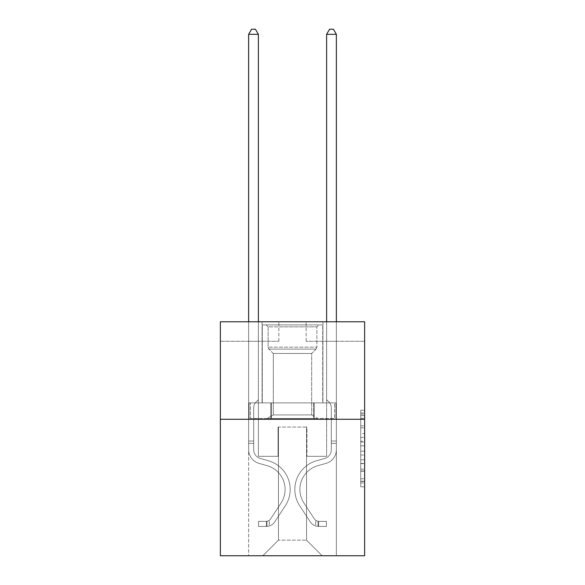 <?xml version="1.0" encoding="UTF-8"?>
<svg xmlns="http://www.w3.org/2000/svg" width="585" height="585" viewBox="0 0 585 585"><rect width="100%" height="100%" fill="white"/><g stroke="black" fill="none" stroke-linecap="round" stroke-linejoin="round"><path stroke-width="0.44" stroke-dasharray="2.92 2.19" d="M360.74 433.587L360.74 445.836L364.638 445.836L364.638 482.961L364.638 414.07L364.638 445.836L360.74 445.836L360.74 412.922L360.74 486.793L360.74 410.239L360.74 481.433L364.638 481.433L360.74 481.433L364.638 481.433L360.74 481.433L360.74 469.185L360.74 486.793L364.638 486.793L364.638 410.239L364.638 481.243L364.638 451.196L360.74 451.196L364.638 451.196L364.638 469.185L364.638 415.599L360.74 415.599L364.638 415.599L364.638 486.793L364.638 414.07L364.638 486.793L360.74 486.793L360.74 410.239L364.638 410.239L364.638 414.07L364.638 410.239L364.638 414.07L364.638 410.239L364.638 412.922L364.638 410.239L360.74 410.239L360.74 415.599L364.638 415.599L360.74 415.599L360.74 433.587L364.638 433.587M322.913 321.787L322.913 402.889L262.087 402.889L322.913 402.889L262.087 402.889L322.913 402.889L322.913 321.787L262.087 321.787L262.087 402.889L262.087 321.787L322.913 321.787M364.638 441.244L364.638 437.419L364.638 441.244L360.74 441.244L360.74 425.836L360.74 471.196L360.74 459.81L364.638 459.81L360.74 459.81L360.74 486.793L364.638 486.793L360.74 486.793L364.638 486.793L360.74 486.793L360.74 410.239L364.638 410.239L360.74 410.239L364.638 410.239L360.74 410.239L360.74 441.244L364.638 441.244M364.638 419.269L364.638 555.75L220.362 555.75L220.362 419.269L364.638 419.269L364.638 321.787L306.145 321.787L364.638 321.787L364.638 341.282L364.638 321.787L220.362 321.787L278.855 321.787L220.362 321.787L220.362 419.269L364.638 419.269L220.362 419.269M248.632 555.75L336.368 555.75L336.368 341.282L326.62 341.282L336.368 341.282L326.62 341.282L336.368 341.282L326.62 341.282L336.368 341.282L326.62 341.282L336.368 341.282L326.62 341.282L336.368 341.282L326.62 341.282L336.368 341.282L326.62 341.282L336.368 341.282L326.62 341.282L336.368 341.282L326.62 341.282L336.368 341.282L326.62 341.282L336.368 341.282L336.368 555.75L336.368 341.282L336.368 555.75L336.368 341.282L336.368 555.75L336.368 341.282L336.368 555.75L336.368 341.282L336.368 555.75L336.368 341.282L336.368 555.75L336.368 341.282L336.368 555.75L336.368 341.282L336.368 555.75L336.368 341.282L336.368 555.75L336.368 341.282L336.368 555.75L248.632 555.75L262.862 555.75L248.632 555.75L262.862 555.75L248.632 555.75L262.862 555.75L248.632 555.75L262.862 555.75L248.632 555.75L262.862 555.75L248.632 555.75L262.862 555.75L248.632 555.75L262.862 555.75L248.632 555.75L262.862 555.75L248.632 555.75L262.862 555.75L248.632 555.75L248.632 341.282L258.38 341.282L248.632 341.282L258.38 341.282L248.632 341.282L258.38 341.282L248.632 341.282L258.38 341.282L248.632 341.282L258.38 341.282L248.632 341.282L258.38 341.282L248.632 341.282L258.38 341.282L248.632 341.282L258.38 341.282L248.632 341.282L258.38 341.282L248.632 341.282L258.38 341.282L248.632 341.282L248.632 555.75M364.638 341.282L306.145 341.282L364.638 341.282M220.362 341.282L278.855 341.282L220.362 341.282L220.362 321.787L220.362 341.282M278.46 540.152L278.46 427.072L278.46 540.152L278.46 427.072L306.54 427.072L306.54 540.152L278.46 540.152L262.862 555.75L278.46 540.152L278.46 427.072L278.46 540.152L278.46 427.072L278.072 427.072L278.072 456.315L258.38 456.315L258.38 341.282L258.38 456.315L258.38 341.282L258.38 456.315L258.38 341.282L258.38 456.315L258.38 341.282L258.38 456.315L258.38 341.282L258.38 456.315L258.38 341.282L258.38 456.315L258.38 341.282L258.38 456.315L258.38 341.282L258.38 456.315L258.38 341.282L258.38 456.315L258.38 341.282L258.38 456.315L278.072 456.315L258.38 456.315L278.072 456.315L258.38 456.315L278.072 456.315L258.38 456.315L278.072 456.315L258.38 456.315L278.072 456.315L258.38 456.315L278.072 456.315L258.38 456.315L278.072 456.315L258.38 456.315L278.072 456.315L258.38 456.315L278.072 456.315L258.38 456.315L278.072 456.315L278.072 427.072L278.072 456.315L278.072 427.072L278.072 456.315L278.072 427.072L278.072 456.315L278.072 427.072L278.072 456.315L278.072 427.072L278.072 456.315L278.072 427.072L278.072 456.315L278.072 427.072L278.072 456.315L278.072 427.072L278.072 456.315L278.072 427.072L278.072 456.315L278.072 427.072L278.46 427.072L278.072 427.072L278.46 427.072L278.072 427.072L278.46 427.072L278.072 427.072L278.46 427.072L278.072 427.072L278.46 427.072L278.072 427.072L278.46 427.072L278.072 427.072L278.46 427.072L278.072 427.072L278.46 427.072L278.072 427.072L278.46 427.072L278.072 427.072L278.46 427.072L278.46 540.152L262.862 555.75L278.46 540.152L278.46 427.072L278.46 540.152L262.862 555.75L278.46 540.152L278.46 427.072L278.46 540.152L262.862 555.75L278.46 540.152L278.46 427.072L278.46 540.152L262.862 555.75L278.46 540.152L278.46 427.072L278.46 540.152L262.862 555.75L278.46 540.152L278.46 427.072L278.46 540.152L262.862 555.75L278.46 540.152L278.46 427.072L278.46 540.152L262.862 555.75L278.46 540.152L278.46 427.072L278.46 540.152L262.862 555.75L278.46 540.152L262.862 555.75L278.46 540.152L306.54 540.152L306.54 427.072L306.54 540.152L322.138 555.75L306.54 540.152L306.54 427.072L306.54 540.152L322.138 555.75L306.54 540.152L306.54 427.072L306.54 540.152L322.138 555.75L306.54 540.152L306.54 427.072L306.54 540.152L322.138 555.75L306.54 540.152L306.54 427.072L306.54 540.152L322.138 555.75L306.54 540.152L306.54 427.072L306.54 540.152L322.138 555.75L306.54 540.152L306.54 427.072L306.54 540.152L322.138 555.75L306.54 540.152L306.54 427.072L306.54 540.152L322.138 555.75L306.54 540.152L306.54 427.072L306.54 540.152L322.138 555.75L306.54 540.152L306.54 427.072L306.54 540.152L322.138 555.75L306.54 540.152L306.54 427.072L278.46 427.072L278.46 540.152L262.862 555.75L278.46 540.152M306.928 427.072L306.54 427.072L306.928 427.072L306.54 427.072L306.928 427.072L306.54 427.072L306.928 427.072L306.54 427.072L306.928 427.072L306.54 427.072L306.928 427.072L306.54 427.072L306.928 427.072L306.54 427.072L306.928 427.072L306.54 427.072L306.928 427.072L306.54 427.072L306.928 427.072L306.54 427.072L306.928 427.072L306.928 456.315L306.928 427.072M322.138 555.75L306.54 540.152L322.138 555.75M306.145 341.282L306.145 321.787L306.145 341.282M278.855 341.282L278.855 321.787L278.855 341.282M326.62 341.282L326.62 456.315L306.928 456.315L326.62 456.315L306.928 456.315L326.62 456.315L306.928 456.315L326.62 456.315L306.928 456.315L326.62 456.315L306.928 456.315L326.62 456.315L306.928 456.315L326.62 456.315L306.928 456.315L326.62 456.315L306.928 456.315L326.62 456.315L306.928 456.315L326.62 456.315L306.928 456.315L326.62 456.315L326.62 341.282M335.951 419.269L249.049 419.269L335.951 419.269L335.951 402.889L249.049 402.889L314.225 402.889L314.225 419.269L314.225 402.889L270.775 402.889L270.775 419.269L270.775 402.889L249.049 402.889L249.049 419.269L249.049 402.889L335.951 402.889L335.951 419.269M270.775 402.889L270.775 419.269L270.775 402.889M314.225 402.889L314.225 419.269L314.225 402.889M360.74 445.836L364.638 445.836L360.74 445.836M360.74 412.922L360.74 410.239L360.74 412.922L364.638 412.922L360.74 412.922M360.74 471.005L360.74 455.02L360.74 471.005L364.638 471.005L360.74 471.005M360.74 455.02L360.74 451.196L364.638 451.196L360.74 451.196L360.74 455.02L364.638 455.02L360.74 455.02M360.74 425.836L360.74 415.599L360.74 425.836L364.638 425.836L360.74 425.836M360.74 410.239L364.638 410.239L360.74 410.239L360.74 414.07L360.74 410.239L364.638 410.239M360.74 486.793L364.638 486.793L360.74 486.793L360.74 482.961L360.74 486.793M248.632 321.787L248.632 449.69A14.23 14.23 0 0 0 259.045 463.4A14.23 14.23 0 0 1 248.632 449.69A14.23 14.23 0 0 0 259.045 463.4A14.23 14.23 0 0 1 248.632 449.69A14.23 14.23 0 0 0 259.045 463.4A14.23 14.23 0 0 1 248.632 449.69A14.23 14.23 0 0 0 259.045 463.4A14.23 14.23 0 0 1 248.632 449.69A14.23 14.23 0 0 0 259.045 463.4A14.23 14.23 0 0 1 248.632 449.69A14.23 14.23 0 0 0 259.045 463.4A14.23 14.23 0 0 1 248.632 449.69A14.23 14.23 0 0 0 259.045 463.4A14.23 14.23 0 0 1 248.632 449.69A14.23 14.23 0 0 0 259.045 463.4A14.23 14.23 0 0 1 248.632 449.69A14.23 14.23 0 0 0 259.045 463.4A14.23 14.23 0 0 1 248.632 449.69A14.23 14.23 0 0 0 259.045 463.4A14.23 14.23 0 0 1 248.632 449.69A14.23 14.23 0 0 0 259.045 463.4L266.979 465.616A24.76 24.76 0 0 1 281.034 503.049A24.76 24.76 0 0 0 266.979 465.616A24.76 24.76 0 0 1 281.034 503.049A24.76 24.76 0 0 0 266.979 465.616L259.045 463.4L266.979 465.616A24.76 24.76 0 0 1 281.034 503.049A24.76 24.76 0 0 0 266.979 465.616L259.045 463.4L266.979 465.616A24.76 24.76 0 0 1 281.034 503.049A24.76 24.76 0 0 0 266.979 465.616A24.76 24.76 0 0 1 281.034 503.049A24.76 24.76 0 0 0 266.979 465.616L259.045 463.4L266.979 465.616A24.76 24.76 0 0 1 281.034 503.049A24.76 24.76 0 0 0 266.979 465.616L259.045 463.4L266.979 465.616A24.76 24.76 0 0 1 281.034 503.049A24.76 24.76 0 0 0 266.979 465.616A24.76 24.76 0 0 1 281.034 503.049A24.76 24.76 0 0 0 266.979 465.616L259.045 463.4L266.979 465.616A24.76 24.76 0 0 1 281.034 503.049A24.76 24.76 0 0 0 266.979 465.616L259.045 463.4L266.979 465.616A24.76 24.76 0 0 1 281.034 503.049A24.76 24.76 0 0 0 266.979 465.616A24.76 24.76 0 0 1 281.034 503.049L270.577 518.983L281.034 503.049A24.76 24.76 0 0 0 266.979 465.616A24.76 24.76 0 0 1 281.034 503.049L270.577 518.983L281.034 503.049A24.76 24.76 0 0 0 266.979 465.616L259.045 463.4L266.979 465.616A24.76 24.76 0 0 1 281.034 503.049L270.577 518.983L281.034 503.049A24.76 24.76 0 0 0 266.979 465.616A24.76 24.76 0 0 1 281.034 503.049L270.577 518.983L281.034 503.049A24.76 24.76 0 0 0 266.979 465.616A24.76 24.76 0 0 1 281.034 503.049L270.577 518.983L281.034 503.049A24.76 24.76 0 0 0 266.979 465.616A24.76 24.76 0 0 1 281.034 503.049L270.577 518.983L281.034 503.049A24.76 24.76 0 0 0 266.979 465.616A24.76 24.76 0 0 1 281.034 503.049L270.577 518.983A5.265 5.265 0 0 1 269.297 520.336C266.343 521.688 266.343 521.688 269.297 520.336C266.343 521.688 266.343 521.688 269.297 520.336A5.265 5.265 0 0 0 270.577 518.983L281.034 503.049L270.577 518.983A5.265 5.265 0 0 1 266.372 521.352A5.265 5.265 0 0 0 270.577 518.983A5.265 5.265 0 0 1 269.297 520.336C266.343 521.688 266.343 521.688 269.297 520.336C266.343 521.688 266.343 521.688 269.297 520.336A5.265 5.265 0 0 0 270.577 518.983L281.034 503.049L270.577 518.983A5.265 5.265 0 0 1 266.372 521.352A5.265 5.265 0 0 0 270.577 518.983A5.265 5.265 0 0 1 269.297 520.336C266.343 521.688 266.343 521.688 269.297 520.336C266.343 521.688 266.343 521.688 269.297 520.336A5.265 5.265 0 0 0 270.577 518.983L281.034 503.049A24.76 24.76 0 0 0 266.979 465.616A24.76 24.76 0 0 1 281.034 503.049L270.577 518.983A5.265 5.265 0 0 1 266.372 521.352A5.265 5.265 0 0 0 270.577 518.983A5.265 5.265 0 0 1 269.297 520.336C266.343 521.688 266.343 521.688 269.297 520.336C266.343 521.688 266.343 521.688 269.297 520.336A5.265 5.265 0 0 0 270.577 518.983L281.034 503.049L270.577 518.983A5.265 5.265 0 0 1 266.372 521.352A5.265 5.265 0 0 0 270.577 518.983A5.265 5.265 0 0 1 269.297 520.336C266.343 521.688 266.343 521.688 269.297 520.336C266.343 521.688 266.343 521.688 269.297 520.336A5.265 5.265 0 0 0 270.577 518.983L281.034 503.049L270.577 518.983A5.265 5.265 0 0 1 266.372 521.352A5.265 5.265 0 0 0 270.577 518.983A5.265 5.265 0 0 1 269.297 520.336C266.343 521.688 266.343 521.688 269.297 520.336C266.343 521.688 266.343 521.688 269.297 520.336A5.265 5.265 0 0 0 270.577 518.983L281.034 503.049A24.76 24.76 0 0 0 266.979 465.616A24.76 24.76 0 0 1 281.034 503.049L270.577 518.983A5.265 5.265 0 0 1 266.372 521.352A5.265 5.265 0 0 0 270.577 518.983A5.265 5.265 0 0 1 269.297 520.336C266.343 521.688 266.343 521.688 269.297 520.336C266.343 521.688 266.343 521.688 269.297 520.336A5.265 5.265 0 0 0 270.577 518.983L281.034 503.049L270.577 518.983A5.265 5.265 0 0 1 266.372 521.352A5.265 5.265 0 0 0 270.577 518.983A5.265 5.265 0 0 1 269.297 520.336C266.343 521.688 266.343 521.688 269.297 520.336C266.343 521.688 266.343 521.688 269.297 520.336A5.265 5.265 0 0 0 270.577 518.983L281.034 503.049L270.577 518.983A5.265 5.265 0 0 1 266.372 521.352A5.265 5.265 0 0 0 270.577 518.983A5.265 5.265 0 0 1 269.297 520.336C266.343 521.688 266.343 521.688 269.297 520.336C266.343 521.688 266.343 521.688 269.297 520.336A5.265 5.265 0 0 0 270.577 518.983L281.034 503.049A24.76 24.76 0 0 0 266.979 465.616A24.76 24.76 0 0 1 281.034 503.049L270.577 518.983A5.265 5.265 0 0 1 266.372 521.352A5.265 5.265 0 0 0 270.577 518.983A5.265 5.265 0 0 1 269.297 520.336A5.265 5.265 0 0 0 270.577 518.983L281.034 503.049L270.577 518.983A5.265 5.265 0 0 1 266.372 521.352L258.577 521.359L258.577 526.427L258.577 521.359L266.372 521.352L266.372 526.427L258.577 526.427L266.372 526.427L266.372 521.352L258.577 521.359L258.577 526.427L258.577 521.359L266.372 521.352L266.372 526.427L258.577 526.427L266.372 526.427L266.372 521.352L258.577 521.359L258.577 526.427L258.577 521.359L266.372 521.352L266.372 526.427L258.577 526.427L266.372 526.427L266.372 521.352L258.577 521.359L258.577 526.427L258.577 521.359L266.372 521.352L266.372 526.427L258.577 526.427L266.372 526.427L266.372 521.352L258.577 521.359L258.577 526.427L258.577 521.359L266.372 521.352L266.372 526.427L258.577 526.427L266.372 526.427L266.372 521.352L258.577 521.359L258.577 526.427L258.577 521.359L266.372 521.352L266.372 526.427L258.577 526.427L266.372 526.427L266.372 521.352L258.577 521.359L258.577 526.427L258.577 521.359L266.372 521.352L266.372 526.427L258.577 526.427L266.372 526.427L266.372 521.352L258.577 521.359L258.577 526.427L258.577 521.359L266.372 521.352L266.372 526.427L258.577 526.427L266.372 526.427L266.372 521.352L258.577 521.359L258.577 526.427L258.577 521.359L266.372 521.352L266.372 526.427L258.577 526.427L266.372 526.427L266.372 521.352L258.577 521.359L266.372 521.352L266.372 526.427L266.372 521.352A5.265 5.265 0 0 0 270.577 518.983L281.034 503.049A24.76 24.76 0 0 0 266.979 465.616L259.045 463.4A14.23 14.23 0 0 1 248.632 449.69L248.632 34.318L258.38 34.318L258.38 399.694L256.179 401.895A8.475 8.475 0 0 0 253.7 407.884A8.475 8.475 0 0 1 256.179 401.895L258.38 399.694L258.38 34.318L248.632 34.318L258.38 34.318L255.455 29.25L251.557 29.25L255.455 29.25L251.557 29.25L248.632 34.318L258.38 34.318L255.455 29.25L251.557 29.25L248.632 34.318L258.38 34.318L258.38 399.694L256.179 401.895A8.475 8.475 0 0 0 253.7 407.884A8.475 8.475 0 0 1 256.179 401.895L258.38 399.694L258.38 34.318L248.632 34.318L258.38 34.318L255.455 29.25L251.557 29.25L255.455 29.25L251.557 29.25L248.632 34.318L258.38 34.318L255.455 29.25L251.557 29.25L248.632 34.318L258.38 34.318L258.38 399.694L256.179 401.895A8.475 8.475 0 0 0 253.7 407.884A8.475 8.475 0 0 1 256.179 401.895L258.38 399.694L258.38 34.318L248.632 34.318L258.38 34.318L255.455 29.25L251.557 29.25L255.455 29.25L251.557 29.25L248.632 34.318L258.38 34.318L255.455 29.25L251.557 29.25L248.632 34.318L258.38 34.318L258.38 399.694L256.179 401.895A8.475 8.475 0 0 0 253.7 407.884A8.475 8.475 0 0 1 256.179 401.895L258.38 399.694L258.38 34.318L248.632 34.318L248.632 449.69A14.23 14.23 0 0 0 259.045 463.4A14.23 14.23 0 0 1 248.632 449.69L248.632 34.318L248.632 449.69A14.23 14.23 0 0 0 259.045 463.4A14.23 14.23 0 0 1 248.632 449.69L248.632 34.318L248.632 449.69A14.23 14.23 0 0 0 259.045 463.4A14.23 14.23 0 0 1 248.632 449.69L248.632 34.318L248.632 449.69A14.23 14.23 0 0 0 259.045 463.4L266.979 465.616L259.045 463.4A14.23 14.23 0 0 1 248.632 449.69L248.632 34.318L251.557 29.25L255.455 29.25L251.557 29.25L248.632 34.318L258.38 34.318L255.455 29.25L258.38 34.318L258.38 399.694L256.179 401.895A8.475 8.475 0 0 0 253.7 407.884A8.475 8.475 0 0 1 256.179 401.895L258.38 399.694L258.38 34.318L255.455 29.25L251.557 29.25L248.632 34.318L248.632 449.69A14.23 14.23 0 0 0 259.045 463.4A14.23 14.23 0 0 1 248.632 449.69L248.632 34.318L251.557 29.25L255.455 29.25L258.38 34.318L258.38 399.694L256.179 401.895A8.475 8.475 0 0 0 253.7 407.884A8.475 8.475 0 0 1 256.179 401.895L258.38 399.694L258.38 34.318L248.632 34.318L248.632 449.69A14.23 14.23 0 0 0 259.045 463.4A14.23 14.23 0 0 1 248.632 449.69L248.632 34.318L251.557 29.25L248.632 34.318L258.38 34.318L255.455 29.25L258.38 34.318L258.38 399.694L256.179 401.895A8.475 8.475 0 0 0 253.7 407.884A8.475 8.475 0 0 1 256.179 401.895L258.38 399.694L258.38 34.318L255.455 29.25L251.557 29.25L248.632 34.318L248.632 449.69A14.23 14.23 0 0 0 259.045 463.4L266.979 465.616L259.045 463.4A14.23 14.23 0 0 1 248.632 449.69L248.632 34.318L251.557 29.25L255.455 29.25L258.38 34.318L258.38 399.694L256.179 401.895A8.475 8.475 0 0 0 253.7 407.884A8.475 8.475 0 0 1 256.179 401.895L258.38 399.694L258.38 34.318L248.632 34.318L248.632 449.69A14.23 14.23 0 0 0 259.045 463.4A14.23 14.23 0 0 1 248.632 449.69L248.632 34.318L251.557 29.25L248.632 34.318L258.38 34.318L255.455 29.25L258.38 34.318L258.38 399.694L256.179 401.895A8.475 8.475 0 0 0 253.7 407.884A8.475 8.475 0 0 1 256.179 401.895L258.38 399.694L258.38 34.318L255.455 29.25L251.557 29.25L248.632 34.318L248.632 449.69A14.23 14.23 0 0 0 259.045 463.4A14.23 14.23 0 0 1 248.632 449.69L248.632 34.318L251.557 29.25L248.632 34.318M253.7 441.031L248.632 441.031L253.7 441.031L253.7 449.69L253.7 407.884A8.475 8.475 0 0 1 256.179 401.895A8.475 8.475 0 0 0 253.7 407.884L253.7 449.69L253.7 441.031L248.632 441.031L253.7 441.031L253.7 449.69A9.163 9.163 0 0 0 260.405 458.516A9.163 9.163 0 0 1 253.7 449.69L253.7 407.884L253.7 449.69A9.163 9.163 0 0 0 260.405 458.516A9.163 9.163 0 0 1 253.7 449.69L253.7 407.884L253.7 449.69L253.7 441.031L248.632 441.031L253.7 441.031L253.7 449.69A9.163 9.163 0 0 0 260.405 458.516A9.163 9.163 0 0 1 253.7 449.69L253.7 407.884L253.7 449.69A9.163 9.163 0 0 0 260.405 458.516L268.339 460.731L260.405 458.516A9.163 9.163 0 0 1 253.7 449.69L253.7 407.884L253.7 449.69L253.7 441.031L248.632 441.031L253.7 441.031L253.7 449.69A9.163 9.163 0 0 0 260.405 458.516A9.163 9.163 0 0 1 253.7 449.69L253.7 407.884L253.7 449.69A9.163 9.163 0 0 0 260.405 458.516A9.163 9.163 0 0 1 253.7 449.69L253.7 407.884L253.7 449.69L253.7 441.031L248.632 441.031L253.7 441.031L253.7 449.69A9.163 9.163 0 0 0 260.405 458.516L268.339 460.731L260.405 458.516A9.163 9.163 0 0 1 253.7 449.69L253.7 407.884L253.7 449.69A9.163 9.163 0 0 0 260.405 458.516A9.163 9.163 0 0 1 253.7 449.69L253.7 441.031M266.372 526.427A10.333 10.333 0 0 0 274.818 521.761L285.275 505.828A29.828 29.828 0 0 0 268.339 460.731L260.405 458.516A9.163 9.163 0 0 1 253.7 449.69A9.163 9.163 0 0 0 260.405 458.516L268.339 460.731A29.828 29.828 0 0 1 285.275 505.828A29.828 29.828 0 0 0 268.339 460.731L260.405 458.516A9.163 9.163 0 0 1 253.7 449.69L253.7 407.884L253.7 449.69A9.163 9.163 0 0 0 260.405 458.516A9.163 9.163 0 0 1 253.7 449.69A9.163 9.163 0 0 0 260.405 458.516L268.339 460.731L260.405 458.516A9.163 9.163 0 0 1 253.7 449.69A9.163 9.163 0 0 0 260.405 458.516A9.163 9.163 0 0 1 253.7 449.69A9.163 9.163 0 0 0 260.405 458.516L268.339 460.731L260.405 458.516A9.163 9.163 0 0 1 253.7 449.69A9.163 9.163 0 0 0 260.405 458.516L268.339 460.731A29.828 29.828 0 0 1 285.275 505.828A29.828 29.828 0 0 0 268.339 460.731L260.405 458.516A9.163 9.163 0 0 1 253.7 449.69A9.163 9.163 0 0 0 260.405 458.516A9.163 9.163 0 0 1 253.7 449.69A9.163 9.163 0 0 0 260.405 458.516L268.339 460.731L260.405 458.516A9.163 9.163 0 0 1 253.7 449.69A9.163 9.163 0 0 0 260.405 458.516L268.339 460.731L260.405 458.516A9.163 9.163 0 0 1 253.7 449.69A9.163 9.163 0 0 0 260.405 458.516A9.163 9.163 0 0 1 253.7 449.69A9.163 9.163 0 0 0 260.405 458.516L268.339 460.731A29.828 29.828 0 0 1 285.275 505.828L274.818 521.761L285.275 505.828A29.828 29.828 0 0 0 268.339 460.731L260.405 458.516A9.163 9.163 0 0 1 253.7 449.69A9.163 9.163 0 0 0 260.405 458.516L268.339 460.731A29.828 29.828 0 0 1 285.275 505.828A29.828 29.828 0 0 0 268.339 460.731L260.405 458.516L268.339 460.731A29.828 29.828 0 0 1 285.275 505.828A29.828 29.828 0 0 0 268.339 460.731L260.405 458.516L268.339 460.731A29.828 29.828 0 0 1 285.275 505.828L274.818 521.761L285.275 505.828A29.828 29.828 0 0 0 268.339 460.731L260.405 458.516L268.339 460.731A29.828 29.828 0 0 1 285.275 505.828A29.828 29.828 0 0 0 268.339 460.731L260.405 458.516L268.339 460.731A29.828 29.828 0 0 1 285.275 505.828A29.828 29.828 0 0 0 268.339 460.731L260.405 458.516L268.339 460.731A29.828 29.828 0 0 1 285.275 505.828L274.818 521.761A10.333 10.333 0 0 1 269.297 525.944A10.333 10.333 0 0 0 274.818 521.761L285.275 505.828A29.828 29.828 0 0 0 268.339 460.731L260.405 458.516L268.339 460.731A29.828 29.828 0 0 1 285.275 505.828A29.828 29.828 0 0 0 268.339 460.731A29.828 29.828 0 0 1 285.275 505.828L274.818 521.761L285.275 505.828A29.828 29.828 0 0 0 268.339 460.731A29.828 29.828 0 0 1 285.275 505.828A29.828 29.828 0 0 0 268.339 460.731A29.828 29.828 0 0 1 285.275 505.828L274.818 521.761L285.275 505.828A29.828 29.828 0 0 0 268.339 460.731A29.828 29.828 0 0 1 285.275 505.828L274.818 521.761A10.333 10.333 0 0 1 269.297 525.944C266.292 526.58 266.292 526.58 269.297 525.944C266.292 526.58 266.292 526.58 269.297 525.944A10.333 10.333 0 0 0 274.818 521.761L285.275 505.828A29.828 29.828 0 0 0 268.339 460.731A29.828 29.828 0 0 1 285.275 505.828A29.828 29.828 0 0 0 268.339 460.731A29.828 29.828 0 0 1 285.275 505.828L274.818 521.761L285.275 505.828A29.828 29.828 0 0 0 268.339 460.731A29.828 29.828 0 0 1 285.275 505.828L274.818 521.761L285.275 505.828A29.828 29.828 0 0 0 268.339 460.731A29.828 29.828 0 0 1 285.275 505.828A29.828 29.828 0 0 0 268.339 460.731A29.828 29.828 0 0 1 285.275 505.828L274.818 521.761A10.333 10.333 0 0 1 269.297 525.944C266.292 526.58 266.292 526.58 269.297 525.944C266.292 526.58 266.292 526.58 269.297 525.944A10.333 10.333 0 0 0 274.818 521.761L285.275 505.828A29.828 29.828 0 0 0 268.339 460.731A29.828 29.828 0 0 1 285.275 505.828L274.818 521.761A10.333 10.333 0 0 1 269.297 525.944C266.292 526.58 266.292 526.58 269.297 525.944C266.292 526.58 266.292 526.58 269.297 525.944A10.333 10.333 0 0 0 274.818 521.761L285.275 505.828L274.818 521.761A10.333 10.333 0 0 1 269.297 525.944C266.292 526.58 266.292 526.58 269.297 525.944C266.292 526.58 266.292 526.58 269.297 525.944A10.333 10.333 0 0 0 274.818 521.761L285.275 505.828L274.818 521.761A10.333 10.333 0 0 1 269.297 525.944C266.292 526.58 266.292 526.58 269.297 525.944C266.292 526.58 266.292 526.58 269.297 525.944A10.333 10.333 0 0 0 274.818 521.761L285.275 505.828L274.818 521.761A10.333 10.333 0 0 1 269.297 525.944C266.292 526.58 266.292 526.58 269.297 525.944C266.292 526.58 266.292 526.58 269.297 525.944A10.333 10.333 0 0 0 274.818 521.761L285.275 505.828L274.818 521.761A10.333 10.333 0 0 1 269.297 525.944C266.292 526.58 266.292 526.58 269.297 525.944C266.292 526.58 266.292 526.58 269.297 525.944A10.333 10.333 0 0 0 274.818 521.761L285.275 505.828L274.818 521.761A10.333 10.333 0 0 1 269.297 525.944C266.292 526.58 266.292 526.58 269.297 525.944C266.292 526.58 266.292 526.58 269.297 525.944A10.333 10.333 0 0 0 274.818 521.761L285.275 505.828L274.818 521.761A10.333 10.333 0 0 1 269.297 525.944C266.292 526.58 266.292 526.58 269.297 525.944C266.292 526.58 266.292 526.58 269.297 525.944A10.333 10.333 0 0 0 274.818 521.761A10.333 10.333 0 0 1 266.372 526.427A10.333 10.333 0 0 0 274.818 521.761A10.333 10.333 0 0 1 266.372 526.427A10.333 10.333 0 0 0 274.818 521.761A10.333 10.333 0 0 1 266.372 526.427A10.333 10.333 0 0 0 274.818 521.761A10.333 10.333 0 0 1 266.372 526.427A10.333 10.333 0 0 0 274.818 521.761A10.333 10.333 0 0 1 266.372 526.427A10.333 10.333 0 0 0 274.818 521.761A10.333 10.333 0 0 1 266.372 526.427A10.333 10.333 0 0 0 274.818 521.761A10.333 10.333 0 0 1 266.372 526.427A10.333 10.333 0 0 0 274.818 521.761A10.333 10.333 0 0 1 266.372 526.427A10.333 10.333 0 0 0 274.818 521.761A10.333 10.333 0 0 1 266.372 526.427A10.333 10.333 0 0 0 274.818 521.761A10.333 10.333 0 0 1 266.372 526.427L258.577 526.427L266.372 526.427M326.62 321.787L326.62 34.318L336.368 34.318L333.443 29.25L336.368 34.318L336.368 449.69A14.23 14.23 0 0 1 325.955 463.4A14.23 14.23 0 0 0 336.368 449.69A14.23 14.23 0 0 1 325.955 463.4A14.23 14.23 0 0 0 336.368 449.69A14.23 14.23 0 0 1 325.955 463.4A14.23 14.23 0 0 0 336.368 449.69A14.23 14.23 0 0 1 325.955 463.4A14.23 14.23 0 0 0 336.368 449.69A14.23 14.23 0 0 1 325.955 463.4A14.23 14.23 0 0 0 336.368 449.69A14.23 14.23 0 0 1 325.955 463.4A14.23 14.23 0 0 0 336.368 449.69A14.23 14.23 0 0 1 325.955 463.4A14.23 14.23 0 0 0 336.368 449.69A14.23 14.23 0 0 1 325.955 463.4A14.23 14.23 0 0 0 336.368 449.69A14.23 14.23 0 0 1 325.955 463.4A14.23 14.23 0 0 0 336.368 449.69A14.23 14.23 0 0 1 325.955 463.4A14.23 14.23 0 0 0 336.368 449.69A14.23 14.23 0 0 1 325.955 463.4L318.021 465.616A24.76 24.76 0 0 0 303.966 503.049A24.76 24.76 0 0 1 318.021 465.616A24.76 24.76 0 0 0 303.966 503.049A24.76 24.76 0 0 1 318.021 465.616L325.955 463.4L318.021 465.616A24.76 24.76 0 0 0 303.966 503.049A24.76 24.76 0 0 1 318.021 465.616L325.955 463.4L318.021 465.616A24.76 24.76 0 0 0 303.966 503.049A24.76 24.76 0 0 1 318.021 465.616A24.76 24.76 0 0 0 303.966 503.049A24.76 24.76 0 0 1 318.021 465.616L325.955 463.4L318.021 465.616A24.76 24.76 0 0 0 303.966 503.049A24.76 24.76 0 0 1 318.021 465.616L325.955 463.4L318.021 465.616A24.76 24.76 0 0 0 303.966 503.049A24.76 24.76 0 0 1 318.021 465.616A24.76 24.76 0 0 0 303.966 503.049A24.76 24.76 0 0 1 318.021 465.616L325.955 463.4L318.021 465.616A24.76 24.76 0 0 0 303.966 503.049A24.76 24.76 0 0 1 318.021 465.616L325.955 463.4L318.021 465.616A24.76 24.76 0 0 0 303.966 503.049A24.76 24.76 0 0 1 318.021 465.616A24.76 24.76 0 0 0 303.966 503.049L314.423 518.983L303.966 503.049A24.76 24.76 0 0 1 318.021 465.616A24.76 24.76 0 0 0 303.966 503.049L314.423 518.983L303.966 503.049A24.76 24.76 0 0 1 318.021 465.616L325.955 463.4L318.021 465.616A24.76 24.76 0 0 0 303.966 503.049L314.423 518.983L303.966 503.049A24.76 24.76 0 0 1 318.021 465.616A24.76 24.76 0 0 0 303.966 503.049L314.423 518.983L303.966 503.049A24.76 24.76 0 0 1 318.021 465.616A24.76 24.76 0 0 0 303.966 503.049L314.423 518.983L303.966 503.049A24.76 24.76 0 0 1 318.021 465.616A24.76 24.76 0 0 0 303.966 503.049L314.423 518.983L303.966 503.049A24.76 24.76 0 0 1 318.021 465.616A24.76 24.76 0 0 0 303.966 503.049L314.423 518.983A5.265 5.265 0 0 0 315.703 520.336C318.657 521.688 318.657 521.688 315.703 520.336C318.657 521.688 318.657 521.688 315.703 520.336A5.265 5.265 0 0 1 314.423 518.983L303.966 503.049L314.423 518.983A5.265 5.265 0 0 0 318.628 521.352A5.265 5.265 0 0 1 314.423 518.983A5.265 5.265 0 0 0 315.703 520.336C318.657 521.688 318.657 521.688 315.703 520.336C318.657 521.688 318.657 521.688 315.703 520.336A5.265 5.265 0 0 1 314.423 518.983L303.966 503.049L314.423 518.983A5.265 5.265 0 0 0 318.628 521.352A5.265 5.265 0 0 1 314.423 518.983A5.265 5.265 0 0 0 315.703 520.336C318.657 521.688 318.657 521.688 315.703 520.336C318.657 521.688 318.657 521.688 315.703 520.336A5.265 5.265 0 0 1 314.423 518.983L303.966 503.049A24.76 24.76 0 0 1 318.021 465.616A24.76 24.76 0 0 0 303.966 503.049L314.423 518.983A5.265 5.265 0 0 0 318.628 521.352A5.265 5.265 0 0 1 314.423 518.983A5.265 5.265 0 0 0 315.703 520.336C318.657 521.688 318.657 521.688 315.703 520.336C318.657 521.688 318.657 521.688 315.703 520.336A5.265 5.265 0 0 1 314.423 518.983L303.966 503.049L314.423 518.983A5.265 5.265 0 0 0 318.628 521.352A5.265 5.265 0 0 1 314.423 518.983A5.265 5.265 0 0 0 315.703 520.336C318.657 521.688 318.657 521.688 315.703 520.336C318.657 521.688 318.657 521.688 315.703 520.336A5.265 5.265 0 0 1 314.423 518.983L303.966 503.049L314.423 518.983A5.265 5.265 0 0 0 318.628 521.352A5.265 5.265 0 0 1 314.423 518.983A5.265 5.265 0 0 0 315.703 520.336C318.657 521.688 318.657 521.688 315.703 520.336C318.657 521.688 318.657 521.688 315.703 520.336A5.265 5.265 0 0 1 314.423 518.983L303.966 503.049A24.76 24.76 0 0 1 318.021 465.616A24.76 24.76 0 0 0 303.966 503.049L314.423 518.983A5.265 5.265 0 0 0 318.628 521.352A5.265 5.265 0 0 1 314.423 518.983A5.265 5.265 0 0 0 315.703 520.336C318.657 521.688 318.657 521.688 315.703 520.336C318.657 521.688 318.657 521.688 315.703 520.336A5.265 5.265 0 0 1 314.423 518.983L303.966 503.049L314.423 518.983A5.265 5.265 0 0 0 318.628 521.352A5.265 5.265 0 0 1 314.423 518.983A5.265 5.265 0 0 0 315.703 520.336C318.657 521.688 318.657 521.688 315.703 520.336C318.657 521.688 318.657 521.688 315.703 520.336A5.265 5.265 0 0 1 314.423 518.983L303.966 503.049L314.423 518.983A5.265 5.265 0 0 0 318.628 521.352A5.265 5.265 0 0 1 314.423 518.983A5.265 5.265 0 0 0 315.703 520.336C318.657 521.688 318.657 521.688 315.703 520.336C318.657 521.688 318.657 521.688 315.703 520.336A5.265 5.265 0 0 1 314.423 518.983L303.966 503.049A24.76 24.76 0 0 1 318.021 465.616A24.76 24.76 0 0 0 303.966 503.049L314.423 518.983A5.265 5.265 0 0 0 318.628 521.352A5.265 5.265 0 0 1 314.423 518.983A5.265 5.265 0 0 0 315.703 520.336A5.265 5.265 0 0 1 314.423 518.983L303.966 503.049L314.423 518.983A5.265 5.265 0 0 0 318.628 521.352L326.423 521.359L326.423 526.427L326.423 521.359L318.628 521.352L318.628 526.427L326.423 526.427L318.628 526.427L318.628 521.352L326.423 521.359L326.423 526.427L326.423 521.359L318.628 521.352L318.628 526.427L326.423 526.427L318.628 526.427L318.628 521.352L326.423 521.359L326.423 526.427L326.423 521.359L318.628 521.352L318.628 526.427L326.423 526.427L318.628 526.427L318.628 521.352L326.423 521.359L326.423 526.427L326.423 521.359L318.628 521.352L318.628 526.427L326.423 526.427L318.628 526.427L318.628 521.352L326.423 521.359L326.423 526.427L326.423 521.359L318.628 521.352L318.628 526.427L326.423 526.427L318.628 526.427L318.628 521.352L326.423 521.359L326.423 526.427L326.423 521.359L318.628 521.352L318.628 526.427L326.423 526.427L318.628 526.427L318.628 521.352L326.423 521.359L326.423 526.427L326.423 521.359L318.628 521.352L318.628 526.427L326.423 526.427L318.628 526.427L318.628 521.352L326.423 521.359L326.423 526.427L326.423 521.359L318.628 521.352L318.628 526.427L326.423 526.427L318.628 526.427L318.628 521.352L326.423 521.359L326.423 526.427L326.423 521.359L318.628 521.352L318.628 526.427L326.423 526.427L318.628 526.427L318.628 521.352L326.423 521.359L318.628 521.352L318.628 526.427L318.628 521.352A5.265 5.265 0 0 1 314.423 518.983L303.966 503.049A24.76 24.76 0 0 1 318.021 465.616L325.955 463.4A14.23 14.23 0 0 0 336.368 449.69L336.368 34.318L326.62 34.318L326.62 399.694L328.821 401.895A8.475 8.475 0 0 1 331.3 407.884A8.475 8.475 0 0 0 328.821 401.895L326.62 399.694L326.62 34.318L336.368 34.318L326.62 34.318L329.545 29.25L333.443 29.25L329.545 29.25L333.443 29.25L336.368 34.318L326.62 34.318L329.545 29.25L333.443 29.25L336.368 34.318L326.62 34.318L326.62 399.694L328.821 401.895A8.475 8.475 0 0 1 331.3 407.884A8.475 8.475 0 0 0 328.821 401.895L326.62 399.694L326.62 34.318L336.368 34.318L326.62 34.318L329.545 29.25L333.443 29.25L329.545 29.25L333.443 29.25L336.368 34.318L326.62 34.318L329.545 29.25L333.443 29.25L336.368 34.318L326.62 34.318L326.62 399.694L328.821 401.895A8.475 8.475 0 0 1 331.3 407.884A8.475 8.475 0 0 0 328.821 401.895L326.62 399.694L326.62 34.318L336.368 34.318L326.62 34.318L329.545 29.25L333.443 29.25L329.545 29.25L333.443 29.25L336.368 34.318L326.62 34.318L329.545 29.25L333.443 29.25L336.368 34.318L336.368 449.69A14.23 14.23 0 0 1 325.955 463.4A14.23 14.23 0 0 0 336.368 449.69L336.368 34.318L336.368 449.69A14.23 14.23 0 0 1 325.955 463.4A14.23 14.23 0 0 0 336.368 449.69L336.368 34.318L336.368 449.69A14.23 14.23 0 0 1 325.955 463.4A14.23 14.23 0 0 0 336.368 449.69L336.368 34.318L326.62 34.318L326.62 399.694L328.821 401.895A8.475 8.475 0 0 1 331.3 407.884A8.475 8.475 0 0 0 328.821 401.895L326.62 399.694L326.62 34.318L329.545 29.25L333.443 29.25L336.368 34.318L336.368 449.69A14.23 14.23 0 0 1 325.955 463.4L318.021 465.616L325.955 463.4A14.23 14.23 0 0 0 336.368 449.69L336.368 34.318L333.443 29.25L329.545 29.25L326.62 34.318L326.62 399.694L328.821 401.895A8.475 8.475 0 0 1 331.3 407.884A8.475 8.475 0 0 0 328.821 401.895L326.62 399.694L326.62 34.318L336.368 34.318L336.368 449.69A14.23 14.23 0 0 1 325.955 463.4A14.23 14.23 0 0 0 336.368 449.69L336.368 34.318L333.443 29.25L336.368 34.318L326.62 34.318L329.545 29.25L326.62 34.318L326.62 399.694L328.821 401.895A8.475 8.475 0 0 1 331.3 407.884A8.475 8.475 0 0 0 328.821 401.895L326.62 399.694L326.62 34.318L329.545 29.25L333.443 29.25L336.368 34.318L336.368 449.69A14.23 14.23 0 0 1 325.955 463.4A14.23 14.23 0 0 0 336.368 449.69L336.368 34.318L333.443 29.25L329.545 29.25L326.62 34.318L326.62 399.694L328.821 401.895A8.475 8.475 0 0 1 331.3 407.884A8.475 8.475 0 0 0 328.821 401.895L326.62 399.694L326.62 34.318L336.368 34.318L336.368 449.69A14.23 14.23 0 0 1 325.955 463.4L318.021 465.616L325.955 463.4A14.23 14.23 0 0 0 336.368 449.69L336.368 34.318L333.443 29.25L336.368 34.318L326.62 34.318L329.545 29.25L326.62 34.318L326.62 399.694L328.821 401.895A8.475 8.475 0 0 1 331.3 407.884A8.475 8.475 0 0 0 328.821 401.895L326.62 399.694L326.62 34.318L329.545 29.25L333.443 29.25L336.368 34.318L336.368 449.69A14.23 14.23 0 0 1 325.955 463.4A14.23 14.23 0 0 0 336.368 449.69L336.368 34.318L333.443 29.25L329.545 29.25L326.62 34.318L326.62 399.694L328.821 401.895A8.475 8.475 0 0 1 331.3 407.884A8.475 8.475 0 0 0 328.821 401.895L326.62 399.694L326.62 34.318L336.368 34.318L336.368 449.69A14.23 14.23 0 0 1 325.955 463.4A14.23 14.23 0 0 0 336.368 449.69L336.368 321.787M331.3 441.031L336.368 441.031L331.3 441.031L331.3 449.69L331.3 407.884A8.475 8.475 0 0 0 328.821 401.895A8.475 8.475 0 0 1 331.3 407.884L331.3 449.69L331.3 441.031L336.368 441.031L331.3 441.031L331.3 449.69A9.163 9.163 0 0 1 324.595 458.516A9.163 9.163 0 0 0 331.3 449.69L331.3 407.884L331.3 449.69A9.163 9.163 0 0 1 324.595 458.516A9.163 9.163 0 0 0 331.3 449.69L331.3 407.884L331.3 449.69L331.3 441.031L336.368 441.031L331.3 441.031L331.3 449.69A9.163 9.163 0 0 1 324.595 458.516A9.163 9.163 0 0 0 331.3 449.69L331.3 407.884L331.3 449.69A9.163 9.163 0 0 1 324.595 458.516L316.661 460.731L324.595 458.516A9.163 9.163 0 0 0 331.3 449.69L331.3 407.884L331.3 449.69L331.3 441.031L336.368 441.031L331.3 441.031L331.3 449.69A9.163 9.163 0 0 1 324.595 458.516A9.163 9.163 0 0 0 331.3 449.69L331.3 407.884L331.3 449.69A9.163 9.163 0 0 1 324.595 458.516A9.163 9.163 0 0 0 331.3 449.69L331.3 407.884L331.3 449.69L331.3 441.031L336.368 441.031L331.3 441.031L331.3 449.69A9.163 9.163 0 0 1 324.595 458.516L316.661 460.731L324.595 458.516A9.163 9.163 0 0 0 331.3 449.69L331.3 407.884L331.3 449.69A9.163 9.163 0 0 1 324.595 458.516A9.163 9.163 0 0 0 331.3 449.69L331.3 441.031M318.628 526.427A10.333 10.333 0 0 1 310.182 521.761L299.725 505.828A29.828 29.828 0 0 1 316.661 460.731L324.595 458.516A9.163 9.163 0 0 0 331.3 449.69A9.163 9.163 0 0 1 324.595 458.516L316.661 460.731A29.828 29.828 0 0 0 299.725 505.828A29.828 29.828 0 0 1 316.661 460.731L324.595 458.516A9.163 9.163 0 0 0 331.3 449.69L331.3 407.884L331.3 449.69A9.163 9.163 0 0 1 324.595 458.516A9.163 9.163 0 0 0 331.3 449.69A9.163 9.163 0 0 1 324.595 458.516L316.661 460.731L324.595 458.516A9.163 9.163 0 0 0 331.3 449.69A9.163 9.163 0 0 1 324.595 458.516A9.163 9.163 0 0 0 331.3 449.69A9.163 9.163 0 0 1 324.595 458.516L316.661 460.731L324.595 458.516A9.163 9.163 0 0 0 331.3 449.69A9.163 9.163 0 0 1 324.595 458.516L316.661 460.731A29.828 29.828 0 0 0 299.725 505.828A29.828 29.828 0 0 1 316.661 460.731L324.595 458.516A9.163 9.163 0 0 0 331.3 449.69A9.163 9.163 0 0 1 324.595 458.516A9.163 9.163 0 0 0 331.3 449.69A9.163 9.163 0 0 1 324.595 458.516L316.661 460.731L324.595 458.516A9.163 9.163 0 0 0 331.3 449.69A9.163 9.163 0 0 1 324.595 458.516L316.661 460.731L324.595 458.516A9.163 9.163 0 0 0 331.3 449.69A9.163 9.163 0 0 1 324.595 458.516A9.163 9.163 0 0 0 331.3 449.69A9.163 9.163 0 0 1 324.595 458.516L316.661 460.731A29.828 29.828 0 0 0 299.725 505.828L310.182 521.761L299.725 505.828A29.828 29.828 0 0 1 316.661 460.731L324.595 458.516A9.163 9.163 0 0 0 331.3 449.69A9.163 9.163 0 0 1 324.595 458.516L316.661 460.731A29.828 29.828 0 0 0 299.725 505.828A29.828 29.828 0 0 1 316.661 460.731L324.595 458.516L316.661 460.731A29.828 29.828 0 0 0 299.725 505.828A29.828 29.828 0 0 1 316.661 460.731L324.595 458.516L316.661 460.731A29.828 29.828 0 0 0 299.725 505.828L310.182 521.761L299.725 505.828A29.828 29.828 0 0 1 316.661 460.731L324.595 458.516L316.661 460.731A29.828 29.828 0 0 0 299.725 505.828A29.828 29.828 0 0 1 316.661 460.731L324.595 458.516L316.661 460.731A29.828 29.828 0 0 0 299.725 505.828A29.828 29.828 0 0 1 316.661 460.731L324.595 458.516L316.661 460.731A29.828 29.828 0 0 0 299.725 505.828L310.182 521.761A10.333 10.333 0 0 0 315.703 525.944A10.333 10.333 0 0 1 310.182 521.761L299.725 505.828A29.828 29.828 0 0 1 316.661 460.731L324.595 458.516L316.661 460.731A29.828 29.828 0 0 0 299.725 505.828A29.828 29.828 0 0 1 316.661 460.731A29.828 29.828 0 0 0 299.725 505.828L310.182 521.761L299.725 505.828A29.828 29.828 0 0 1 316.661 460.731A29.828 29.828 0 0 0 299.725 505.828A29.828 29.828 0 0 1 316.661 460.731A29.828 29.828 0 0 0 299.725 505.828L310.182 521.761L299.725 505.828A29.828 29.828 0 0 1 316.661 460.731A29.828 29.828 0 0 0 299.725 505.828L310.182 521.761A10.333 10.333 0 0 0 315.703 525.944C318.708 526.58 318.708 526.58 315.703 525.944C318.708 526.58 318.708 526.58 315.703 525.944A10.333 10.333 0 0 1 310.182 521.761L299.725 505.828A29.828 29.828 0 0 1 316.661 460.731A29.828 29.828 0 0 0 299.725 505.828A29.828 29.828 0 0 1 316.661 460.731A29.828 29.828 0 0 0 299.725 505.828L310.182 521.761L299.725 505.828A29.828 29.828 0 0 1 316.661 460.731A29.828 29.828 0 0 0 299.725 505.828L310.182 521.761L299.725 505.828A29.828 29.828 0 0 1 316.661 460.731A29.828 29.828 0 0 0 299.725 505.828A29.828 29.828 0 0 1 316.661 460.731A29.828 29.828 0 0 0 299.725 505.828L310.182 521.761A10.333 10.333 0 0 0 315.703 525.944C318.708 526.58 318.708 526.58 315.703 525.944C318.708 526.58 318.708 526.58 315.703 525.944A10.333 10.333 0 0 1 310.182 521.761L299.725 505.828A29.828 29.828 0 0 1 316.661 460.731A29.828 29.828 0 0 0 299.725 505.828L310.182 521.761A10.333 10.333 0 0 0 315.703 525.944C318.708 526.58 318.708 526.58 315.703 525.944C318.708 526.58 318.708 526.58 315.703 525.944A10.333 10.333 0 0 1 310.182 521.761L299.725 505.828L310.182 521.761A10.333 10.333 0 0 0 315.703 525.944C318.708 526.58 318.708 526.58 315.703 525.944C318.708 526.58 318.708 526.58 315.703 525.944A10.333 10.333 0 0 1 310.182 521.761L299.725 505.828L310.182 521.761A10.333 10.333 0 0 0 315.703 525.944C318.708 526.58 318.708 526.58 315.703 525.944C318.708 526.58 318.708 526.58 315.703 525.944A10.333 10.333 0 0 1 310.182 521.761L299.725 505.828L310.182 521.761A10.333 10.333 0 0 0 315.703 525.944C318.708 526.58 318.708 526.58 315.703 525.944C318.708 526.58 318.708 526.58 315.703 525.944A10.333 10.333 0 0 1 310.182 521.761L299.725 505.828L310.182 521.761A10.333 10.333 0 0 0 315.703 525.944C318.708 526.58 318.708 526.58 315.703 525.944C318.708 526.58 318.708 526.58 315.703 525.944A10.333 10.333 0 0 1 310.182 521.761L299.725 505.828L310.182 521.761A10.333 10.333 0 0 0 315.703 525.944C318.708 526.58 318.708 526.58 315.703 525.944C318.708 526.58 318.708 526.58 315.703 525.944A10.333 10.333 0 0 1 310.182 521.761L299.725 505.828L310.182 521.761A10.333 10.333 0 0 0 315.703 525.944C318.708 526.58 318.708 526.58 315.703 525.944C318.708 526.58 318.708 526.58 315.703 525.944A10.333 10.333 0 0 1 310.182 521.761A10.333 10.333 0 0 0 318.628 526.427A10.333 10.333 0 0 1 310.182 521.761A10.333 10.333 0 0 0 318.628 526.427A10.333 10.333 0 0 1 310.182 521.761A10.333 10.333 0 0 0 318.628 526.427A10.333 10.333 0 0 1 310.182 521.761A10.333 10.333 0 0 0 318.628 526.427A10.333 10.333 0 0 1 310.182 521.761A10.333 10.333 0 0 0 318.628 526.427A10.333 10.333 0 0 1 310.182 521.761A10.333 10.333 0 0 0 318.628 526.427A10.333 10.333 0 0 1 310.182 521.761A10.333 10.333 0 0 0 318.628 526.427A10.333 10.333 0 0 1 310.182 521.761A10.333 10.333 0 0 0 318.628 526.427A10.333 10.333 0 0 1 310.182 521.761A10.333 10.333 0 0 0 318.628 526.427A10.333 10.333 0 0 1 310.182 521.761A10.333 10.333 0 0 0 318.628 526.427L326.423 526.427L318.628 526.427M305.662 324.902L266.182 324.902L305.662 324.902M280.317 326.854L316.873 326.854L280.317 326.854M305.173 418.487L267.155 418.487L305.173 418.487M302.094 414.933L273.312 414.933L302.094 414.933M302.094 353.479L273.312 353.479L302.094 353.479M307.608 324.902L262.277 324.902L307.608 324.902M307.608 402.889L262.277 402.889L307.608 402.889M313.553 402.889L250.402 402.889L334.598 402.889L313.553 402.889L313.553 418.487L250.402 418.487L334.598 418.487L250.402 418.487L313.553 418.487L313.553 402.889L334.598 402.889L334.598 418.487L334.598 402.889L271.447 402.889L271.447 418.487L271.447 402.889L250.402 402.889L250.402 418.487L250.402 402.889L313.553 402.889L313.553 418.487L313.553 402.889M268.127 326.854L266.182 324.902L318.818 324.902L266.182 324.902L268.127 326.854L316.873 326.854L318.818 324.902L316.873 326.854L268.127 326.854L268.127 347.168L316.873 347.168L316.873 326.854L316.873 347.168L268.127 347.168L316.873 347.168L268.127 347.168L268.924 349.099A2.728 2.728 0 0 1 268.127 347.168L268.127 326.854M311.688 414.933L317.845 418.487L267.155 418.487L317.845 418.487L311.688 414.933L273.312 414.933L267.155 418.487L273.312 414.933L311.688 414.933L311.688 353.479L316.075 349.099A2.728 2.728 0 0 0 316.873 347.168L316.075 349.099L268.924 349.099L316.075 349.099L268.924 349.099L316.075 349.099L311.688 353.479L273.312 353.479L273.312 414.933L273.312 353.479L311.688 353.479L311.688 414.933M273.312 353.479L268.924 349.099L273.312 353.479M262.277 324.902L322.723 324.902L322.723 402.889L262.277 402.889L322.723 402.889L322.723 324.902L262.277 324.902L262.277 402.889L262.277 324.902M271.447 402.889L271.447 418.487L271.447 402.889M326.62 34.318L329.545 29.25L326.62 34.318L329.545 29.25L333.443 29.25L336.368 34.318M258.38 34.318L255.455 29.25L258.38 34.318L258.38 399.694L256.179 401.895L258.38 399.694L258.38 321.787M269.297 525.944C266.292 526.58 266.292 526.58 269.297 525.944C266.292 526.58 266.292 526.58 269.297 525.944L269.297 520.336C266.343 521.688 266.343 521.688 269.297 520.336C266.343 521.688 266.343 521.688 269.297 520.336L269.297 525.944M258.577 526.427L258.577 521.359L258.577 526.427M326.62 399.694L328.821 401.895L326.62 399.694M315.703 525.944C318.708 526.58 318.708 526.58 315.703 525.944C318.708 526.58 318.708 526.58 315.703 525.944L315.703 520.336C318.657 521.688 318.657 521.688 315.703 520.336C318.657 521.688 318.657 521.688 315.703 520.336L315.703 525.944M326.423 526.427L326.423 521.359L326.423 526.427M360.74 469.185L364.638 469.185L360.74 469.185M360.74 463.444L364.638 463.444M360.74 427.847L364.638 427.847L360.74 427.847M360.74 414.07L364.638 414.07M360.74 482.961L364.638 482.961M360.74 478.757L364.638 478.757M360.74 418.275L364.638 418.275M360.74 442.011L364.638 442.011L360.74 442.011M360.74 463.634L364.638 463.634L360.74 463.634M360.74 471.196L364.638 471.196L360.74 471.196M360.74 437.419L364.638 437.419L360.74 437.419M253.7 443.372L248.632 443.372L253.7 443.372M331.3 443.372L336.368 443.372L331.3 443.372M360.74 481.243L364.638 481.243M360.74 481.433L364.638 481.433M360.74 415.599L364.638 415.599M266.957 521.301L266.957 526.398L266.957 521.301M318.043 521.301L318.043 526.398L318.043 521.301"/><path stroke-width="0.88" d="M364.638 419.269L364.638 555.75L220.362 555.75L220.362 321.787L364.638 321.787L364.638 419.269L220.362 419.269M258.38 321.787L258.38 34.318L248.632 34.318L248.632 321.787M248.632 34.318L251.557 29.25L255.455 29.25L258.38 34.318M336.368 321.787L336.368 34.318L326.62 34.318L326.62 321.787M326.62 34.318L329.545 29.25L333.443 29.25L336.368 34.318"/></g></svg>
